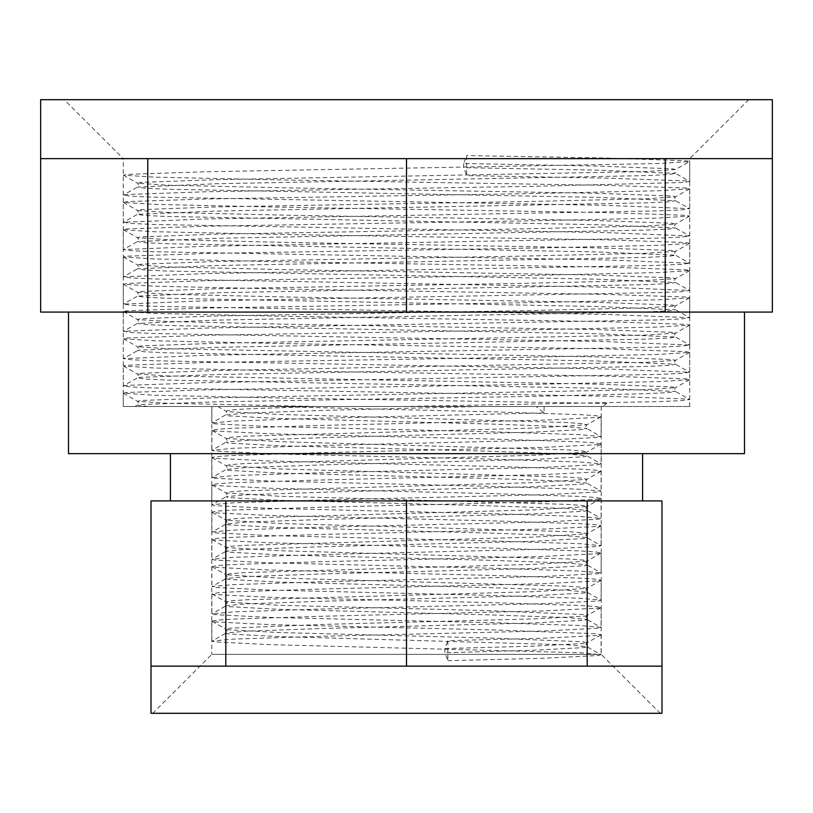 <?xml version="1.0" encoding="UTF-8"?>
<svg xmlns="http://www.w3.org/2000/svg" width="813" height="813" viewBox="0 0 813 813"><rect width="100%" height="100%" fill="white"/><g stroke="black" fill="none" stroke-linecap="round" stroke-linejoin="round"><path stroke-width="0.61" stroke-dasharray="4.07 3.05" d="M211.776 406.5L601.224 406.5L211.776 406.5L211.776 654.333L601.224 654.333L211.776 654.333L152.763 713.347L660.237 713.347L152.763 713.347M123.261 406.5L689.739 406.5L123.261 406.5L123.261 158.667L689.739 158.667L123.261 158.667L64.257 99.653L748.743 99.653L64.257 99.653M602.89 406.5L123.312 406.5L602.89 406.5L606.742 403.421L606.742 406.5M601.224 406.5L601.224 654.333L660.237 713.347M68.495 453.705L744.505 453.705M642.534 453.705L170.466 453.705L642.534 453.705M40.65 312.09L772.35 312.09M40.65 158.667L772.35 158.667M147.803 158.667L406.5 158.667L147.803 158.667L147.803 312.09M40.65 99.653L772.35 99.653M406.5 312.09L406.5 158.667M665.197 312.09L665.197 158.667M718.773 312.09L744.505 312.09L718.773 312.09M151.025 500.91L661.975 500.91M151.025 666.132L587.149 666.132L151.025 666.132L225.851 666.132L225.851 500.91M225.851 666.132L406.5 666.132L406.5 500.91M406.5 666.132L661.975 666.132L587.149 666.132L587.149 500.91M587.149 666.132L661.975 666.132M151.025 713.347L661.975 713.347M463.705 163.555L463.705 167.661L466.692 175.638L466.692 155.578L463.705 163.555L596.783 166.035L672.29 168.769L675.501 169.561L674.414 171.492L675.501 173.423L596.783 170.141L463.705 167.661M403.157 406.5L658.825 401.673L681.792 400.657L689.688 399.62L686.202 398.939L606.742 396.216L154.175 388.035L131.208 387.029L123.312 385.982L126.798 385.311L206.258 382.588L658.825 374.407L681.792 373.391L689.587 372.232L606.742 368.96L154.175 360.779L131.208 359.763L123.413 358.604L206.258 355.322L658.825 347.141L681.792 346.135L689.587 344.976L606.742 341.694L154.175 333.513L131.208 332.507L123.413 331.348L206.258 328.066L658.825 319.885L681.792 318.869L689.587 317.71L606.742 314.428L154.175 306.257L131.208 305.241L123.413 304.082L206.258 300.8L658.825 292.619L681.792 291.613L689.587 290.454L606.742 287.172L154.175 278.991L131.208 277.975L123.413 276.816L206.258 273.544L658.825 265.363L681.792 264.347L689.587 263.188L606.742 259.906L154.175 251.725L131.208 250.719L123.413 249.561L206.258 246.278L658.825 238.097L681.792 237.091L689.587 235.933L606.742 232.65L154.175 224.469L131.208 223.453L123.413 222.295L206.258 219.012L658.825 210.841L681.792 209.825L689.587 208.667L606.742 205.384L154.175 197.203L131.208 196.197L123.312 195.15L126.798 194.48L206.258 191.756L535.066 186.299L681.792 182.559L689.688 181.523L686.202 180.852L606.742 178.118L466.692 175.638M606.742 403.421L277.934 397.964L154.175 395.24L123.312 393.187L126.798 392.506L206.258 389.783L535.066 384.336L658.825 381.602L689.576 379.671L686.202 378.878L606.742 376.155L277.934 370.698L154.175 367.974L123.424 366.043L126.798 365.25L206.258 362.527L535.066 357.07L658.825 354.346L689.576 352.415L686.202 351.623L606.742 348.889L277.934 343.442L154.175 340.718L123.424 338.777L126.798 337.984L206.258 335.261L535.066 329.814L658.825 327.08L689.576 325.149L686.202 324.357L606.742 321.633L277.934 316.176L154.175 313.452L123.424 311.521L126.798 310.729L206.258 307.995L535.066 302.548L658.825 299.824L689.576 297.883L686.202 297.091L606.742 294.367L277.934 288.92L154.175 286.186L123.424 284.255L126.798 283.463L206.258 280.739L535.066 275.282L658.825 272.558L689.576 270.627L686.202 269.835L606.742 267.111L277.934 261.654L154.175 258.93L123.424 256.999L126.798 256.207L206.258 253.473L535.066 248.026L658.825 245.302L689.576 243.361L686.202 242.569L606.742 239.845L277.934 234.398L154.175 231.664L123.424 229.733L126.798 228.941L206.258 226.217L535.066 220.76L658.825 218.036L689.576 216.106L686.202 215.313L606.742 212.579L277.934 207.132L154.175 204.409L123.424 202.467L126.798 201.675L206.258 198.951L535.066 193.504L658.825 190.77L689.576 188.84L686.202 188.047L606.742 185.323L277.934 179.866L154.175 177.143L123.424 175.212L126.798 174.419L206.258 171.695L658.825 163.515L689.576 161.574L686.202 160.791L606.742 158.057L466.692 155.578M689.739 406.5L689.739 158.667L748.743 99.653M270.953 406.5L536.174 406.5L544.1 412.872L544.1 406.5L211.908 406.5L270.953 406.5L494.843 411.886L579.882 414.62L595.665 415.626L601.092 416.673L598.693 417.343L544.1 420.067L318.157 425.524L233.118 428.248L217.335 429.264L211.908 430.301L214.307 430.971L268.9 433.695L494.843 439.152L579.882 441.876L595.665 442.892L601.092 443.928L598.693 444.599L544.1 447.333L318.157 452.78L233.118 455.514L217.335 456.52L211.908 457.567L214.307 458.237L268.9 460.961L494.843 466.418L579.882 469.142L595.665 470.148L601.092 471.194L598.693 471.865L544.1 474.589L318.157 480.046L233.118 482.77L217.335 483.786L211.908 484.822L214.307 485.493L268.9 488.227L494.843 493.674L579.882 496.397L595.665 497.414L601.092 498.45L598.693 499.131L544.1 501.855L318.157 507.302L233.118 510.036L217.335 511.042L211.908 512.088L214.307 512.759L268.9 515.483L494.843 520.94L579.882 523.663L595.665 524.68L601.092 525.716L598.693 526.387L544.1 529.111L318.157 534.568L233.118 537.291L217.335 538.308L211.908 539.344L214.307 540.025L268.9 542.749L494.843 548.196L579.882 550.929L595.665 551.936L601.092 552.982L598.693 553.653L544.1 556.377L318.157 561.834L233.118 564.557L217.335 565.563L211.908 566.61L214.307 567.281L268.9 570.004L494.843 575.462L579.882 578.185L595.665 579.202L601.092 580.238L598.693 580.909L544.1 583.643L318.157 589.09L233.118 591.813L217.335 592.829L211.908 593.866L214.307 594.547L268.9 597.27L494.843 602.718L579.882 605.451L595.665 606.457L601.092 607.504L598.693 608.175L544.1 610.898L318.157 616.356L233.118 619.079L217.335 620.095L211.908 621.132L214.307 621.803L268.9 624.536L494.843 629.984L595.665 633.723L601.092 634.76L598.693 635.441L544.1 638.164L447.861 640.644L447.861 660.705L444.874 652.727L444.874 648.622L447.861 640.644M536.174 406.5L544.1 406.5M544.1 412.872L318.157 418.319L233.118 421.053L211.908 423.106L214.307 423.776L268.9 426.5L494.843 431.957L579.882 434.681L600.939 436.561L598.693 437.404L544.1 440.128L318.157 445.585L233.118 448.309L211.908 450.361L214.307 451.032L268.9 453.766L494.843 459.213L579.882 461.936L600.939 463.817L598.693 464.67L544.1 467.394L318.157 472.841L233.118 475.575L211.908 477.627L214.307 478.298L268.9 481.022L494.843 486.479L579.882 489.202L600.939 491.082L598.693 491.926L544.1 494.66L318.157 500.107L233.118 502.83L212.061 504.71L214.307 505.564L268.9 508.288L494.843 513.735L579.882 516.468L600.939 518.348L598.693 519.192L544.1 521.916L318.157 527.373L233.118 530.096L212.061 531.976L214.307 532.82L268.9 535.543L494.843 541.001L579.882 543.724L600.939 545.604L598.693 546.448L544.1 549.182L318.157 554.629L233.118 557.352L212.061 559.232L214.307 560.086L268.9 562.809L494.843 568.257L579.882 570.99L600.939 572.87L598.693 573.714L544.1 576.437L318.157 581.895L233.118 584.618L212.061 586.498L214.307 587.342L268.9 590.075L494.843 595.523L579.882 598.246L600.939 600.126L598.693 600.98L544.1 603.703L318.157 609.15L233.118 611.884L212.061 613.764L214.307 614.608L268.9 617.331L494.843 622.788L579.882 625.512L600.939 627.392L598.693 628.236L544.1 630.959L318.157 636.416L233.118 639.14L212.061 641.02L214.307 641.864L268.9 644.597L579.882 652.768L600.939 654.648L598.693 655.502L544.1 658.225L447.861 660.705M147.875 406.5L137.499 405.148L140.71 404.6L216.217 401.866L528.674 396.419L646.274 393.695L668.977 392.618L675.501 391.51L596.783 388.238L166.726 380.057L144.023 378.99L137.499 377.882L140.71 377.334L216.217 374.61L646.274 366.429L668.977 365.352L675.501 364.254L596.783 360.982L166.726 352.801L144.023 351.724L137.499 350.627L140.71 350.068L216.217 347.344L646.274 339.163L668.977 338.096L675.501 336.989L596.783 333.716L166.726 325.535L144.023 324.458L137.499 323.361L216.217 320.088L646.274 311.907L668.977 310.83L675.501 309.733L596.783 306.45L166.726 298.28L144.023 297.202L137.499 296.095L216.217 292.822L646.274 284.641L668.977 283.574L675.501 282.467L596.783 279.194L166.726 271.014L144.023 269.936L137.499 268.839L216.217 265.556L646.274 257.386L668.977 256.308L675.501 255.211L596.783 251.928L166.726 243.748L144.023 242.681L137.499 241.573L216.217 238.3L646.274 230.12L668.977 229.042L675.501 227.945L596.783 224.673L166.726 216.492L144.023 215.415L137.499 214.317L216.217 211.034L646.274 202.864L668.977 201.787L675.501 200.679L596.783 197.407L166.726 189.226L144.023 188.149L137.499 187.051L216.217 183.779L646.274 175.598L668.977 174.521L675.501 173.423L689.587 181.401M316.633 406.5L166.726 403.218L137.499 401.287L140.71 400.494L216.217 397.76L646.274 389.579L675.501 387.659L672.29 386.856L596.783 384.132L166.726 375.952L137.499 374.021L140.71 373.228L216.217 370.504L646.274 362.324L675.501 360.393L672.29 359.6L596.783 356.866L166.726 348.696L137.499 346.765L140.71 345.962L216.217 343.238L646.274 335.058L675.501 333.137L672.29 332.334L596.783 329.611L284.326 324.153L166.726 321.43L137.499 319.499L140.71 318.706L216.217 315.983L528.674 310.525L646.274 307.802L675.501 305.871L672.29 305.068L596.783 302.345L284.326 296.897L166.726 294.164L137.499 292.243L140.71 291.44L216.217 288.717L528.674 283.259L646.274 280.536L675.501 278.605L672.29 277.812L596.783 275.089L284.326 269.631L166.726 266.908L137.499 264.977L140.71 264.184L216.217 261.451L528.674 256.004L646.274 253.28L675.501 251.349L672.29 250.546L596.783 247.823L284.326 242.376L166.726 239.642L137.499 237.721L140.71 236.918L216.217 234.195L528.674 228.738L646.274 226.014L675.501 224.083L672.29 223.29L596.783 220.557L284.326 215.11L166.726 212.386L137.499 210.455L140.71 209.652L216.217 206.929L528.674 201.482L646.274 198.748L675.501 196.827L672.29 196.024L596.783 193.301L284.326 187.844L166.726 185.12L137.499 183.189L140.71 182.397L216.217 179.673L646.274 171.492L675.501 169.561L689.576 161.574M314.763 406.5L245.628 408.969L230.13 410.067L226.105 411.205L228.168 411.693L278.829 414.417L567.372 422.597L582.87 423.705L586.895 424.833L534.171 428.045L245.628 436.225L230.13 437.333L226.105 438.461L278.829 441.683L567.372 449.853L582.87 450.961L586.895 452.089L534.171 455.31L245.628 463.491L230.13 464.589L226.105 465.727L278.829 468.938L567.372 477.119L582.87 478.227L586.895 479.355L534.171 482.576L245.628 490.747L230.13 491.855L226.105 492.983L278.829 496.204L567.372 504.385L582.87 505.483L586.895 506.621L534.171 509.832L245.628 518.013L230.13 519.121L226.105 520.249L278.829 523.46L567.372 531.641L582.87 532.749L586.895 533.877L534.171 537.098L245.628 545.269L230.13 546.377L226.105 547.505L278.829 550.726L567.372 558.907L582.87 560.015L586.895 561.143L534.171 564.354L245.628 572.535L230.13 573.643L226.105 574.771L278.829 577.992L567.372 586.163L582.87 587.271L586.895 588.399L534.171 591.62L245.628 599.801L230.13 600.898L226.105 602.037L278.829 605.248L488.471 610.705L582.87 614.537L586.895 615.665L584.832 616.152L534.171 618.876L324.529 624.333L230.13 628.164L226.105 629.292L228.168 629.78L278.829 632.514L488.471 637.961L582.87 641.792L586.895 642.92L584.832 643.418L534.171 646.142L444.874 648.622M479.345 406.5L324.529 410.341L245.628 413.065L226.116 414.935L228.168 415.799L278.829 418.522L488.471 423.969L567.372 426.703L586.884 428.563L584.832 429.427L534.171 432.15L324.529 437.607L245.628 440.331L226.116 442.201L228.168 443.055L278.829 445.778L488.471 451.235L567.372 453.959L586.884 455.829L584.832 456.693L534.171 459.416L324.529 464.863L245.628 467.597L226.116 469.457L228.168 470.321L278.829 473.044L488.471 478.501L567.372 481.225L586.884 483.095L584.832 483.948L534.171 486.672L324.529 492.129L245.628 494.853L226.116 496.723L228.168 497.576L278.829 500.31L488.471 505.757L567.372 508.481L586.884 510.351L584.832 511.214L534.171 513.938L324.529 519.385L245.628 522.119L226.116 523.979L228.168 524.842L278.829 527.566L488.471 533.023L567.372 535.747L586.884 537.617L584.832 538.47L534.171 541.204L324.529 546.651L245.628 549.375L226.116 551.244L228.168 552.108L278.829 554.832L488.471 560.279L567.372 563.013L586.884 564.872L584.832 565.736L534.171 568.46L324.529 573.917L245.628 576.641L226.116 578.51L228.168 579.364L278.829 582.088L488.471 587.545L567.372 590.268L586.884 592.138L584.832 592.992L534.171 595.726L324.529 601.173L245.628 603.896L226.116 605.766L228.168 606.63L278.829 609.354L488.471 614.801L567.372 617.534L586.884 619.394L584.832 620.258L534.171 622.982L324.529 628.439L245.628 631.162L226.116 633.032L228.168 633.886L278.829 636.62L567.372 644.79L586.884 646.66L584.832 647.524L534.171 650.248L444.874 652.727M123.424 393.299L137.936 401.622L138.362 404.203L135.11 406.5M689.576 379.671L675.501 387.659L674.414 389.59L675.501 391.51L689.587 399.498M123.424 366.043L137.499 374.021L138.586 375.952L137.499 377.882L123.413 385.87M689.576 352.415L675.501 360.393L674.414 362.324L675.501 364.254L689.587 372.232M123.424 338.777L137.499 346.765L138.586 348.696L137.499 350.627L123.413 358.604M689.576 325.149L675.501 333.137L674.414 335.058L675.501 336.989L689.587 344.976M123.424 311.521L137.499 319.499L138.586 321.43L137.499 323.361L123.413 331.348M689.576 297.883L675.501 305.871L674.414 307.802L675.501 309.733L689.587 317.71M123.424 284.255L137.499 292.243L138.586 294.164L137.499 296.095L123.413 304.082M689.576 270.627L675.501 278.605L674.414 280.536L675.501 282.467L689.587 290.454M123.424 256.999L137.499 264.977L138.586 266.908L137.499 268.839L123.413 276.816M689.576 243.361L675.501 251.349L674.414 253.28L675.501 255.211L689.587 263.188M123.424 229.733L137.499 237.721L138.586 239.642L137.499 241.573L123.413 249.561M689.576 216.106L675.501 224.083L674.414 226.014L675.501 227.945L689.587 235.933M123.424 202.467L137.499 210.455L138.586 212.386L137.499 214.317L123.413 222.295M689.576 188.84L675.501 196.827L674.414 198.748L675.501 200.679L689.587 208.667M123.424 175.212L137.499 183.189L138.586 185.12L137.499 187.051L123.413 195.039M689.688 399.62L689.688 379.549M123.312 385.982L123.312 365.921M689.688 372.354L689.688 352.293M123.312 358.726L123.312 338.665M689.688 345.088L689.688 325.027M123.312 331.46L123.312 311.399M689.688 317.832L689.688 297.771M123.312 304.204L123.312 284.133M689.688 290.566L689.688 270.505M123.312 276.938L123.312 256.878M689.688 263.31L689.688 243.25M123.312 249.672L123.312 229.612M689.688 236.044L689.688 215.984M123.312 222.416L123.312 202.356M689.688 208.789L689.688 188.718M123.312 195.15L123.312 175.09M689.688 181.523L689.688 161.462M123.312 393.187L123.312 406.5M600.939 416.835L586.895 424.833L585.858 426.703L586.884 428.563L600.939 436.561M212.061 430.473L226.105 438.461L227.142 440.331L226.116 442.201L212.061 450.189M600.939 444.101L586.895 452.089L585.858 453.959L586.884 455.829L600.939 463.817M212.061 457.729L226.105 465.727L227.142 467.597L226.116 469.457L212.061 477.455M600.939 471.367L586.895 479.355L585.858 481.225L586.884 483.095L600.939 491.082M212.061 484.995L226.105 492.983L227.142 494.853L226.116 496.723L212.061 504.71M600.939 498.623L586.895 506.621L585.858 508.491L586.884 510.351L600.939 518.348M212.061 512.251L226.105 520.249L227.142 522.119L226.116 523.979L212.061 531.976M600.939 525.889L586.895 533.877L585.858 535.747L586.884 537.617L600.939 545.604M212.061 539.517L226.105 547.505L227.142 549.375L226.116 551.244L212.061 559.232M600.939 553.145L586.895 561.143L585.858 563.013L586.884 564.872L600.939 572.87M212.061 566.783L226.105 574.771L227.142 576.641L226.116 578.51L212.061 586.498M600.939 580.411L586.895 588.399L585.858 590.268L586.884 592.138L600.939 600.126M212.061 594.039L226.105 602.037L227.142 603.907L226.116 605.766L212.061 613.764M600.939 607.667L586.895 615.665L585.858 617.534L586.884 619.394L600.939 627.392M212.061 621.305L226.105 629.292L227.142 631.162L226.116 633.032L212.061 641.02M600.939 634.933L586.895 642.92L585.858 644.79L586.884 646.66L600.939 654.648M217.843 406.5L226.492 411.49L226.929 414.02L212.061 422.933M211.908 406.5L211.908 423.106M601.092 416.673L601.092 436.733M211.908 430.301L211.908 450.361M601.092 443.928L601.092 463.989M211.908 457.567L211.908 477.627M601.092 471.194L601.092 491.255M211.908 484.822L211.908 504.883M601.092 498.45L601.092 518.521M211.908 512.088L211.908 532.149M601.092 525.716L601.092 545.777M211.908 539.344L211.908 559.405M601.092 552.982L601.092 573.043M211.908 566.61L211.908 586.671M601.092 580.238L601.092 600.299M211.908 593.866L211.908 613.937M601.092 607.504L601.092 627.565M211.908 621.132L211.908 641.193M601.092 634.76L601.092 654.831"/><path stroke-width="1.22" d="M744.505 312.09L744.505 453.705L68.495 453.705L68.495 312.09M772.35 158.667L772.35 312.09L40.65 312.09L40.65 99.653L772.35 99.653L772.35 158.667L40.65 158.667M406.5 312.09L406.5 158.667M665.197 312.09L665.197 158.667M147.803 312.09L147.803 158.667M151.025 666.132L151.025 713.347L661.975 713.347L661.975 500.91L151.025 500.91L151.025 666.132L225.851 666.132L225.851 500.91M661.975 666.132L406.5 666.132L406.5 500.91M587.149 666.132L587.149 500.91M406.5 666.132L225.851 666.132M642.534 500.91L642.534 453.705M170.466 500.91L170.466 453.705"/></g></svg>
